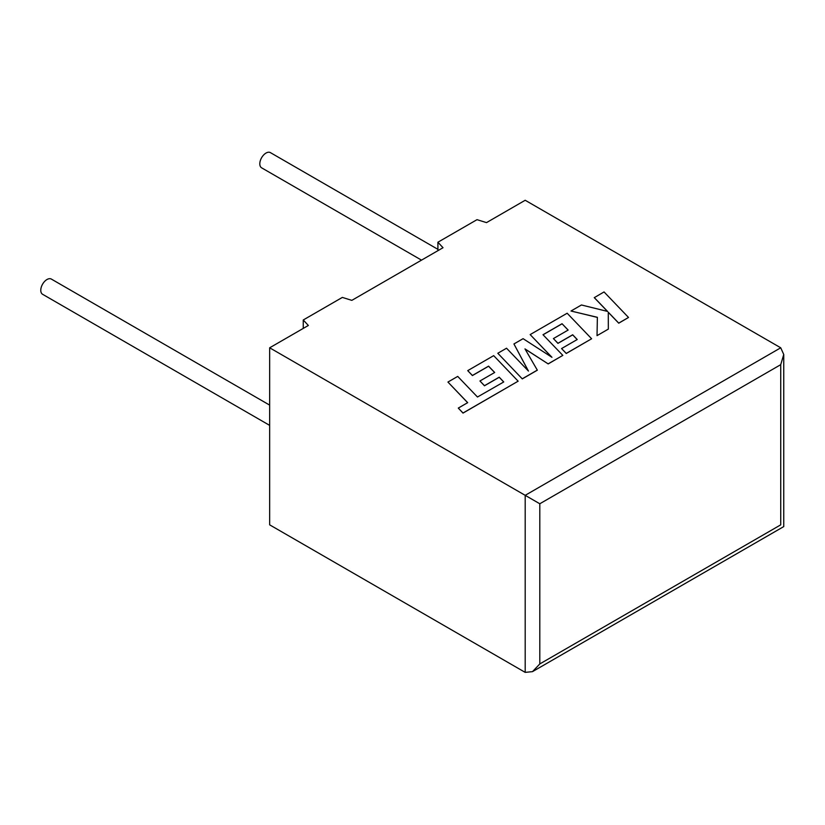 <?xml version="1.0" encoding="UTF-8"?>
<svg xmlns="http://www.w3.org/2000/svg" width="825" height="825" viewBox="0 0 825 825"><rect width="100%" height="100%" fill="white"/><g stroke="black" fill="none" stroke-linecap="round" stroke-linejoin="round"><path stroke-width="1.24" d="M269.662 405.116L51.367 279.087A8.776 5.063 120 0 0 46.984 279.52A8.776 5.063 120 0 0 41.25 287.255A8.776 5.063 120 0 0 42.591 294.288L269.662 425.38M421.503 260.133L261.618 167.826A8.776 5.063 -60 0 1 260.277 160.792A8.776 5.063 -60 0 1 266.011 153.068A8.776 5.063 -60 0 1 270.404 152.625L437.91 249.346M269.662 347.799L269.662 524.844L525.195 672.375L532.496 671.643L539.798 663.939L780.728 524.844C784.668 527.113 784.668 527.113 780.728 524.844L780.728 364.66L783.75 354.482L780.728 347.799L525.195 200.269L486.502 222.616L477.005 219.667L437.91 242.23L443.025 247.717L351.832 300.362L342.344 297.412L303.249 319.987L308.354 325.463L269.662 347.799L525.195 495.33L780.728 347.799M437.91 250.666L437.91 242.23M303.249 328.412L303.249 319.987M780.728 364.66L539.798 503.766L525.195 495.33L525.195 672.375M447.934 382.058L467.692 402.662L458.287 408.086L463.011 413.016L518.141 381.181L493.68 355.647L467.734 370.631L472.405 375.478L488.575 366.145L494.68 372.477L479.944 380.985L484.471 385.698L499.218 377.19L503.745 381.954L477.469 397.011L457.72 376.406L447.934 382.058L467.631 402.693M458.287 408.086L463.011 413.098L518.141 381.181M467.734 370.631L472.405 375.561L488.575 366.228L494.629 372.508M479.944 380.985L484.471 385.78L499.218 377.272L503.693 381.975M562.042 323.73L568.147 330.062L553.41 338.57L557.947 343.282L572.684 334.775L577.222 339.529L561.567 348.562L566.249 353.409L591.618 338.766L567.157 313.232L530.155 334.589L551.956 357.308L523.091 338.673L513.934 343.953L528.443 371.054L506.54 348.222L497.815 353.265L522.287 378.881L537.343 370.188L524.978 348.903L548.192 363.918L562.825 355.389L543.005 334.723L562.042 323.73L568.095 330.093M522.287 378.799L537.343 370.095M525.061 349.037L548.192 363.918M548.192 363.835L562.825 355.389M543.056 334.775L562.042 323.812M553.41 338.57L557.947 343.365L572.684 334.857L577.17 339.56M561.567 348.562L566.249 353.492L591.618 338.766M530.155 334.589L551.739 357.173M513.934 343.953L528.34 370.951M497.815 353.265L522.287 378.881M594.268 297.577L607.582 311.427L581.439 304.982L570.993 311.015L597.372 317.316L597.032 335.641L608.334 329.113L608.283 312.232L618.74 323.111L628.516 317.46L604.044 291.937L594.268 297.66L607.468 311.396M628.516 317.46L618.74 323.194L608.283 312.314M570.993 311.015L597.372 317.398M597.032 335.641L608.334 329.113M539.798 503.766L539.798 663.939M783.75 354.482L783.75 526.587L532.496 671.643"/></g></svg>
